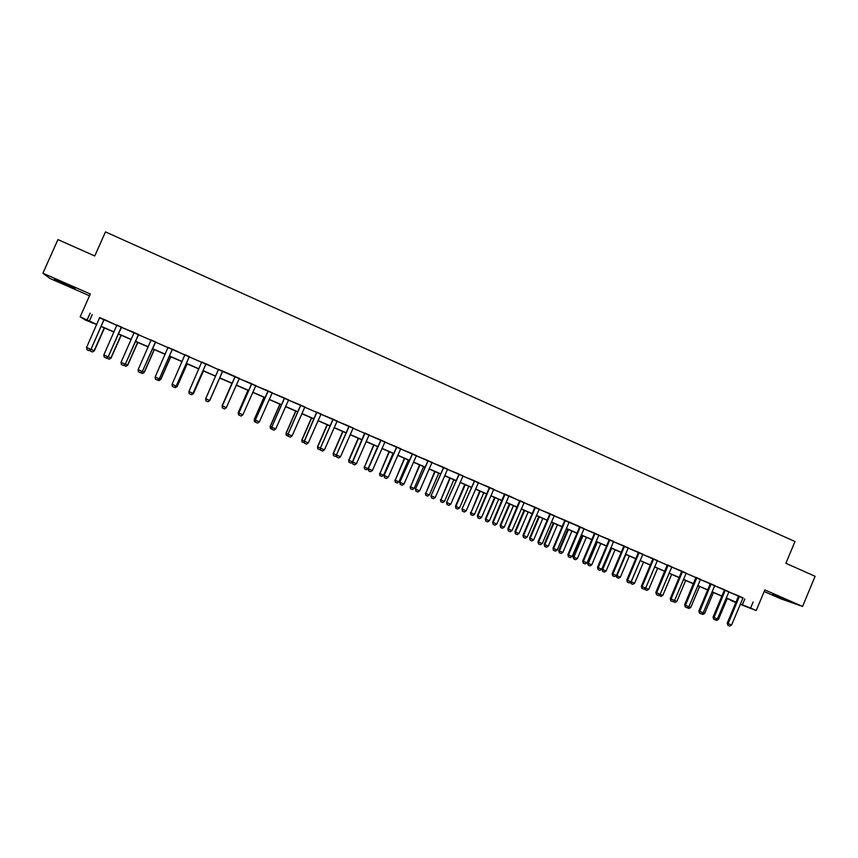 <?xml version="1.0" encoding="UTF-8"?>
<svg xmlns="http://www.w3.org/2000/svg" width="858" height="858" viewBox="0 0 858 858"><rect width="100%" height="100%" fill="white"/><g stroke="black" fill="none" stroke-linecap="round" stroke-linejoin="round"><path stroke-width="1.29" d="M66.098 284.931L75 288.588L63.46 282.883L54.515 279.215L66.098 284.931M772.629 594.68L786.26 600.182L772.629 594.68M92.492 322.769L85.65 320.195L80.169 316.795L96.793 324.442M764.167 591.505L780.941 598.852L802.562 606.434L815.1 576.286L785.896 563.298L794.969 541.527L105.47 231.907L94.755 255.963L57.947 239.597L42.9 273.23L49.946 278.453L89.522 295.796M735.81 602.606L730.716 600.396L735.896 602.402M742.889 598.058L99.667 317.846M104.429 319.541L116.903 325.354M121.353 327.295L134.084 332.464M138.438 334.738L151.094 340.251M155.437 342.138L168.061 347.64M172.587 349.238L184.942 354.998M189.168 356.842L201.727 362.312M206.145 363.856L218.425 369.648M222.79 371.117L235.049 376.458M239.125 378.603L251.555 383.644M255.641 385.8L267.975 390.798M272.072 392.953L284.309 397.919M288.417 400.075L300.557 404.997M304.676 407.164L316.688 412.387M320.86 414.21L332.807 419.047M336.958 421.224L348.82 426.018M352.97 428.196L364.704 433.311M368.908 435.145L380.587 439.864M384.77 442.052L396.353 446.739M400.547 448.927L412.044 453.571M416.248 455.759L427.659 460.371M431.864 462.569L443.189 467.138M447.415 469.337L458.655 473.873M462.88 476.083L474.034 480.577M478.271 482.786L489.339 487.247M493.586 489.457L504.536 494.229M509.051 495.838L519.691 500.825M523.991 502.702L534.802 507.057M539.081 509.277L549.817 513.599M554.107 515.819L564.746 520.109M569.262 522.072L579.611 526.587M583.923 528.807L594.412 533.033M598.723 535.263L609.126 539.446M613.449 541.677L623.777 545.827M628.11 548.058L638.363 552.177M642.696 554.418L652.863 558.494M657.217 560.746L667.277 565.122M671.664 567.031L681.681 571.053M686.046 573.305L695.945 577.616M700.364 579.536L710.22 583.483M714.607 585.746L724.388 589.66M728.774 591.913L738.491 595.806M743.039 597.876L738.481 595.881M728.935 591.73L724.377 589.746M714.757 585.553L710.21 583.569M700.514 579.343L695.977 577.37M686.207 573.112L681.67 571.138M671.825 566.848L667.299 564.875M657.378 560.553L652.863 558.579M642.856 554.225L638.352 552.262M628.27 547.865L623.766 545.903M613.609 541.484L609.116 539.521M598.884 535.06L594.401 533.108M584.084 528.614L579.611 526.662M569.208 522.136L564.746 520.184M554.268 515.626L549.806 513.685M539.253 509.084L534.802 507.142M524.163 502.509L519.712 500.568M508.998 495.903L504.558 493.972M493.758 489.264L489.328 487.333M478.442 482.593L474.024 480.662M463.052 475.879L458.644 473.959M447.586 469.144L443.178 467.224M432.035 462.376L427.649 460.456M416.42 455.566L412.033 453.657M400.718 448.723L396.353 446.825M384.942 441.849L380.577 439.95M369.079 434.942L364.736 433.043M353.142 428.003L348.809 426.104M337.13 421.021L332.797 419.133M321.031 414.006L316.709 412.13M304.847 406.96L300.547 405.083M288.588 399.871L284.298 398.005M272.243 392.75L267.964 390.883M255.813 385.596L251.544 383.73M239.307 378.399L235.049 376.544M222.726 371.182L218.458 369.315M206.081 363.921L201.759 362.044M189.35 356.638L184.963 354.729M172.522 349.303L168.093 347.372M155.62 341.934L151.126 339.983M138.621 334.534L134.073 332.55M121.536 327.091L116.924 325.085M104.365 319.605L99.7 317.578M80.169 316.795L90.315 294.026L42.9 273.23M90.133 313.138L87.162 319.83M753.12 602.016L750.578 608.097L756.22 610.553L740.218 604.332M802.562 606.434L764.843 589.896L756.22 610.553M96.729 324.603L90.294 321.814L92.342 323.101M735.939 602.305L726.158 598.047M721.835 596.171L711.979 591.891M707.657 590.014L697.726 585.692M693.403 583.826L683.397 579.472M679.096 577.606L669.015 573.219M664.714 571.353L654.557 566.945M650.267 565.079L640.025 560.628M635.746 558.773L625.428 554.289M621.16 552.434L610.757 547.919M606.499 546.063L596.02 541.516M591.763 539.671L581.209 535.081M576.962 533.236L566.323 528.614M562.097 526.78L551.372 522.114M547.147 520.28L536.347 515.594M532.132 513.76L521.235 509.03M517.031 507.207L506.059 502.434M501.866 500.611L490.808 495.806M486.625 493.994L475.493 489.157M471.31 487.344L460.081 482.464M455.92 480.652L444.605 475.74M440.454 473.938L429.054 468.983M424.914 467.181L413.417 462.183M409.287 460.392L397.704 455.362M393.586 453.571L381.917 448.509M377.81 446.718L366.055 441.613M361.958 439.832L350.107 434.684M346.021 432.904L334.073 427.724M329.998 425.954L317.964 420.72M313.899 418.951L301.769 413.685M297.726 411.926L285.5 406.617M281.467 404.858L269.144 399.506M265.122 397.758L252.702 392.363M248.691 390.626L236.175 385.188M232.175 383.451L219.573 377.981M215.572 376.233L202.917 370.742M198.852 368.972L186.165 363.46M182.057 361.679L169.337 356.145M165.165 354.343L152.413 348.798M148.187 346.964L135.403 341.409M131.124 339.554L118.307 333.987M113.964 332.1L101.126 326.512M740.347 604.043L750.578 608.097M101.19 326.351L114.039 331.939M118.383 333.826L131.188 339.393M135.478 341.248L148.262 346.804M152.488 348.638L165.229 354.182M169.401 355.995L182.121 361.518M186.24 363.299L198.927 368.811M202.981 370.581L215.637 376.072M219.648 377.82L232.25 383.29M236.25 385.027L248.766 390.465M252.767 392.213L265.186 397.608M269.208 399.356L281.531 404.708M285.564 406.456L297.79 411.765M301.844 413.524L313.974 418.801M318.028 420.559L330.073 425.793M334.148 427.563L346.085 432.754M350.171 434.523L362.022 439.671M366.119 441.452L377.885 446.568M381.992 448.348L393.661 453.421M397.78 455.212L409.352 460.242M413.492 462.033L424.978 467.031M429.118 468.822L440.519 473.777M444.669 475.579L455.984 480.501M460.156 482.303L471.385 487.183M475.557 488.996L486.701 493.843M490.883 495.656L501.941 500.461M506.134 502.284L517.106 507.046M521.31 508.88L532.196 513.61M536.411 515.433L547.211 520.13M551.437 521.964L562.162 526.619M566.387 528.464L577.026 533.086M581.274 534.931L591.827 539.521M596.085 541.366L606.563 545.913M610.821 547.769L621.224 552.284M625.493 554.139L635.81 558.622M640.089 560.478L650.332 564.929M654.611 566.795L664.778 571.203M669.079 573.08L679.161 577.455M683.461 579.322L693.468 583.676M697.79 585.553L707.711 589.864M712.033 591.741L721.889 596.02M726.222 597.908L736.003 602.155M744.841 598.916L742.342 604.901M92.235 314.607L89.307 321.192M739.328 596.9L738.352 596.535L727.209 623.176L728.163 623.594L739.457 596.224M738.352 596.535L739.435 596.503M743.092 597.812L731.563 625.053L729.654 626.093L727.959 625.364L727.209 623.176M727.959 625.364L728.163 623.594L731.563 625.053M717.427 618.908L718.5 619.369L727.23 598.519M718.5 619.369L716.645 620.388L715.615 619.948M725.203 590.744L724.249 590.39L713.073 617.095L714.006 617.492L725.332 590.068M724.249 590.39L725.31 590.358M728.989 591.666L717.406 618.961L715.508 620.002L713.652 619.208L713.073 617.095M713.802 619.272L714.006 617.492L717.406 618.961M711.014 584.566L710.081 584.223L698.862 610.982L699.774 611.368L711.143 583.89M710.081 584.223L711.11 584.169M714.811 585.488L703.195 612.848L701.286 613.899L699.431 613.095L698.862 610.982M699.581 613.159L699.774 611.368L703.195 612.848M700.568 579.279L688.91 606.703L687.011 607.754L685.295 607.014L685.467 605.222L684.587 604.836L695.988 577.284M688.91 606.703L685.467 605.222L696.878 577.681M685.295 607.014L684.587 604.836M703.217 612.794L704.675 613.427L713.438 592.524M704.675 613.427L702.831 614.446L701.404 613.835M688.931 606.649L690.787 607.453L699.581 586.507M690.787 607.453L688.942 608.472L687.129 607.689M674.581 600.471L676.844 601.447L685.66 580.458M676.844 601.447L674.999 602.477L673.09 601.34M673.369 601.19L673.315 601.758M682.421 572.114L681.542 571.782L670.237 598.659L671.095 599.034L682.55 571.428M681.542 571.782L682.528 571.718M686.261 573.047L674.56 600.525L672.661 601.587L670.935 600.847L670.237 598.659M670.935 600.847L671.095 599.034L674.56 600.525M660.156 594.262L662.826 595.409L671.675 574.377M662.826 595.409L660.982 596.449L658.987 594.969M659.384 594.744L659.298 595.731M671.878 566.784L660.134 594.315L658.247 595.388L656.509 594.637L656.66 592.824L655.823 592.46L667.31 564.789M660.134 594.315L656.66 592.824L668.157 565.165M656.509 594.637L655.823 592.46M653.56 559.534L652.724 559.234L641.344 586.229L642.159 586.582L653.689 558.858M652.724 559.234L653.657 559.137M657.432 560.489L645.645 588.084L643.757 589.156L641.881 588.352L641.344 586.229M642.02 588.406L642.159 586.582L645.645 588.084M639.017 553.206L638.223 552.917L626.79 579.965L627.573 580.308L639.156 552.52M638.223 552.917L639.124 552.809M642.91 554.161L631.08 581.821L629.204 582.893L627.316 582.089L626.79 579.965M627.455 582.142L627.573 580.308L631.08 581.821M624.42 546.846L623.637 546.567L612.172 573.68L612.934 574.002L624.549 546.16M623.637 546.567L624.517 546.449M628.324 547.801L616.452 575.525L614.575 576.608L612.687 575.793L612.172 573.68M612.816 575.847L612.934 574.002L616.452 575.525M609.738 540.454L608.987 540.186L597.479 567.352L598.208 567.674L609.877 539.768M608.987 540.186L609.845 540.057M613.663 541.419L601.748 569.197L599.881 570.291L598.112 569.53L597.479 567.352M598.112 569.53L598.208 567.674L601.748 569.197M645.666 588.03L648.745 589.36L657.625 568.275M648.745 589.36L646.911 590.401L645.087 589.618L644.819 588.556M645.323 588.266L645.216 589.671M631.102 581.767L634.598 583.268L643.511 562.151M634.598 583.268L632.764 584.319L630.941 583.526L630.587 582.099M640.111 560.671L631.188 581.799L631.07 583.59M616.473 575.471L620.388 577.155L629.332 555.984M620.388 577.155L618.554 578.206L616.72 577.423L616.28 575.621M625.911 554.504L616.966 575.675L616.848 577.477M610.928 547.994L601.951 569.219L606.102 571.01L615.079 549.796M606.102 571.01L604.279 572.072L602.563 571.331L601.951 569.219M611.647 548.305L602.67 569.53L602.563 571.331M596.621 541.773L587.612 563.041L588.309 563.352L591.763 564.832L600.761 543.575M591.763 564.832L589.939 565.905L588.213 565.165L587.612 563.041M597.318 542.084L588.309 563.352L588.213 565.165M594.991 534.03L594.262 533.773L582.721 561.003L583.419 561.304L595.13 533.344M594.262 533.773L595.098 533.633M598.938 535.006L586.979 562.837L585.113 563.942L583.215 563.127L582.721 561.003M583.333 563.17L583.419 561.304L586.979 562.837M582.25 535.531L573.208 556.842L573.873 557.142L577.348 558.633L586.379 537.333M577.348 558.633L575.525 559.706L573.68 558.912L573.208 556.842M582.925 535.821L573.873 557.142L573.798 558.955M580.169 527.573L579.472 527.327L567.889 554.622L568.564 554.911L580.308 526.887M579.472 527.327L580.276 527.177M584.137 528.549L572.136 556.456L570.27 557.561L568.371 556.745L567.889 554.622M568.489 556.788L568.564 554.911L572.136 556.456M567.814 529.257L558.73 550.621L562.859 552.402L571.932 531.048M562.859 552.402L561.057 553.474L559.309 552.734L558.73 550.621M568.457 529.536L559.373 550.9L559.309 552.734M565.283 521.085L564.607 520.86L552.981 548.208L553.625 548.487L565.422 520.398M564.607 520.86L565.39 520.688M569.079 522.297L557.217 550.032L555.362 551.147L553.453 550.332L552.981 548.208M553.571 550.375L553.625 548.487L557.217 550.032M553.303 522.962L544.187 544.358L548.316 546.138L557.41 524.742M548.316 546.138L546.503 547.222L544.648 546.428L544.187 544.358M553.914 523.23L544.809 544.626L544.755 546.471M550.321 514.575L549.678 514.35L537.998 541.763L538.62 542.031L550.45 513.878M549.678 514.35L550.428 514.167M554.322 515.561L542.235 543.586L540.379 544.701L538.47 543.886L537.998 541.763M538.577 543.929L538.62 542.031L542.235 543.586M538.727 516.623L529.579 538.073L530.169 538.331L533.687 539.843L542.824 518.404M533.687 539.843L531.885 540.937L530.126 540.186L529.579 538.073M539.317 516.881L530.169 538.331L530.126 540.186M535.285 508.022L534.663 507.807L522.951 535.285L523.541 535.542L535.413 507.325M534.663 507.807L535.392 507.614M539.307 509.019L527.166 537.108L525.321 538.234L523.509 537.451L522.951 535.285M523.509 537.451L523.541 535.542L527.166 537.108M524.077 510.263L514.897 531.756L519.004 533.526L528.174 512.044M519.004 533.526L517.202 534.62L515.433 533.869L514.897 531.756M524.646 510.51L515.465 532.003L515.433 533.869M524.217 502.445L512.033 530.587L510.188 531.724L508.365 530.941L507.818 528.775L519.723 500.493M512.033 530.587L508.386 529.021L520.313 500.74M508.365 530.941L507.818 528.775M509.362 503.871L500.15 525.407L500.686 525.643L504.236 527.177L513.438 505.641M504.236 527.177L502.445 528.281L500.675 527.52L500.15 525.407M509.899 504.096L500.686 525.643L500.675 527.52M508.858 496.063L496.825 524.045L494.98 525.182L493.157 524.399L492.621 522.232L504.568 493.886M496.825 524.045L493.157 522.468L505.126 494.122M493.157 524.399L492.621 522.232M489.725 488.181L489.199 488.009L477.348 515.658L477.863 515.883L489.864 487.483M489.199 488.009L489.832 487.773M493.811 489.199L481.542 517.471L479.708 518.618L477.863 517.824L477.348 515.658M477.863 517.824L477.863 515.883L481.542 517.471M474.399 481.499L462.001 509.051L474.528 480.802M473.884 481.338L474.495 481.091M478.496 482.528L466.184 510.853L464.35 512.011L462.419 511.186L462.001 509.051M462.494 511.218L462.483 509.266L466.184 510.853M458.987 474.785L446.568 502.413L459.116 474.088M458.504 474.635L459.094 474.377M463.106 475.815L450.74 504.214L448.916 505.373L446.986 504.547L446.568 502.413M447.061 504.579L447.029 502.616L450.74 504.214M443.5 468.039L431.07 495.742L443.64 467.331M443.05 467.91L443.607 467.631M447.64 469.079L435.231 497.543L433.408 498.712L431.467 497.876L431.07 495.742M431.542 497.908L431.499 495.935L435.231 497.543M427.938 461.261L415.486 489.039L428.067 460.553M427.509 461.143L428.045 460.853M432.089 462.312L419.637 490.83L417.825 492.009L415.948 491.205L415.486 489.039M415.948 491.205L415.883 489.221L419.637 490.83M412.29 454.45L399.828 482.303L412.43 453.743M416.473 455.501L403.968 484.094L402.155 485.274L400.214 484.438L399.828 482.303M400.278 484.459L400.203 482.464L403.968 484.094M396.568 447.597L384.094 475.536L396.707 446.889M400.772 448.659L388.224 477.316L386.422 478.507L384.523 477.691L384.094 475.536M384.523 477.691L384.438 475.686L388.224 477.316M380.77 440.722L368.286 468.725L380.909 440.004M384.995 441.784L372.404 470.506L370.602 471.696L368.64 470.86L368.286 468.725M368.693 470.881L368.586 468.865L372.404 470.506M369.144 434.877L356.499 463.663L354.697 464.864L352.788 464.039L352.391 461.894L364.747 432.958M356.499 463.663L352.67 462.012L365.036 433.086M352.788 464.039L352.391 461.894M348.938 426.855L336.422 455.019L349.077 426.136M353.206 427.938L340.508 456.788L338.717 457.99L336.797 457.164L336.422 455.019M336.797 457.164L336.658 455.126L340.508 456.788M332.904 419.862L320.366 448.112L333.043 419.154M337.183 420.956L324.442 449.871L322.662 451.083L320.731 450.257L320.366 448.112M320.731 450.257L320.581 448.208L324.442 449.871M321.085 413.942L308.301 442.921L306.521 444.144L304.579 443.307L304.225 441.162L316.72 412.044M308.301 442.921L304.408 441.248L316.924 412.13M304.579 443.307L304.225 441.162M300.579 405.791L288.009 434.191L300.718 405.073M292.074 435.939L290.294 437.172L288.342 436.336L288.159 434.255L292.074 435.939L304.912 406.896M288.009 434.191L288.32 436.325M284.298 398.691L271.718 427.177L284.438 397.973M288.642 399.807L275.761 428.925L273.992 430.158L272.029 429.322L271.718 427.177M272.029 429.322L271.836 427.23L275.761 428.925M267.932 391.57L255.33 420.13L268.071 390.84M259.363 421.868L257.604 423.112L255.63 422.265L255.416 420.163L259.363 421.868L272.308 392.685M255.33 420.13L255.62 422.254M251.48 384.405L238.867 413.041L251.619 383.676M255.877 385.532L242.889 414.779L241.13 416.033L239.135 415.175L238.867 413.041M239.146 415.175L238.921 413.073L242.889 414.779M239.361 378.335L226.319 407.647L224.571 408.912L222.576 408.054L222.34 405.931L235.092 376.469M226.319 407.647L222.34 405.931L235.06 376.78M222.576 408.054L222.319 405.92M494.573 497.447L485.328 519.036L489.414 520.795L498.648 499.217M489.414 520.795L487.623 521.9L485.843 521.138L485.328 519.036M495.087 497.661L485.843 519.251L485.843 521.138M479.708 490.99L470.924 512.837L474.506 514.382L483.773 492.749M474.506 514.382L472.726 515.497L470.849 514.693L470.441 512.623M480.201 491.194L470.924 512.837L470.935 514.725M464.779 484.502L455.469 506.188L459.534 507.936L468.833 486.261M459.534 507.936L457.754 509.062L455.877 508.258L455.469 506.188M465.24 484.706L455.93 506.381L455.952 508.29M449.785 477.981L440.873 499.903L444.487 501.458L453.828 479.74M444.487 501.458L442.717 502.595L440.83 501.78L440.433 499.71M450.214 478.174L440.873 499.903L440.905 501.812M434.706 471.439L425.729 493.393L429.375 494.959L438.738 473.187M429.375 494.959L427.606 496.096L425.783 495.313L425.332 493.211M435.113 471.61L425.729 493.393L425.783 495.313M419.562 464.854L410.521 486.851L414.178 488.416L423.584 466.602M414.178 488.416L412.419 489.564L410.585 488.781L410.145 486.679M419.937 465.015L410.521 486.851L410.585 488.781M404.343 458.247L395.238 480.266L398.916 481.853L408.354 459.985M398.916 481.853L397.157 483L395.324 482.217L394.894 480.115M404.686 458.397L395.238 480.266L395.324 482.217M389.049 451.598L379.88 473.659L383.58 475.246L393.05 453.335M383.58 475.246L381.821 476.404L379.922 475.589L379.568 473.519M389.36 451.737L379.88 473.659L379.976 475.611M373.68 444.927L364.457 467.02L368.168 468.618L377.67 446.653M368.168 468.618L366.409 469.787L364.511 468.961L364.167 466.891M373.97 445.045L364.457 467.02L364.553 468.983M352.424 462.119L350.933 463.127L349.024 462.301L348.68 460.231L352.413 461.84M358.236 438.213L348.68 460.231M358.494 438.331L348.949 460.349L349.067 462.323M336.518 455.652L335.371 456.435L333.494 455.63L333.129 453.539L336.443 454.965M342.717 431.477L333.129 453.539M342.943 431.574L333.365 453.646L333.494 455.63M320.527 449.163L319.734 449.71L317.814 448.884L317.503 446.814L320.388 448.058M327.123 424.699L317.503 446.814M327.327 424.785L317.696 446.9L317.846 448.906M304.451 442.653L302.102 442.127L301.791 440.057L304.258 441.119M311.443 417.889L301.791 440.057M311.626 417.964L301.962 440.133L302.123 442.138M288.288 436.121L286.304 435.338L286.004 433.258L288.031 434.137M295.699 411.046L286.004 433.258M295.838 411.111L286.154 433.322L286.325 435.349M271.986 429.182L270.431 428.507L270.141 426.437L271.739 427.123M279.869 404.172L270.141 426.437M279.987 404.225L270.259 426.49L270.452 428.517M255.598 422.136L254.472 421.653L254.204 419.573L255.352 420.077M263.964 397.265L254.204 419.573M264.049 397.297L254.279 419.616L254.494 421.653M239.125 415.047L238.181 412.687L238.889 412.988M247.983 390.315L238.181 412.687M248.037 390.336L238.234 412.709L238.449 414.757M222.565 407.925L222.34 405.866M222.34 407.829L222.104 405.77L231.939 383.344L222.083 405.759M222.769 371.106L209.674 400.482L207.926 401.759L205.931 400.89L205.663 398.756L218.436 369.541M205.663 398.756L209.684 400.482L222.565 371.332M207.926 401.759L209.674 400.482M209.706 400.429L219.648 378.013L209.792 400.461L208.033 401.683M208.086 401.705L209.792 400.461M206.081 363.835L192.986 393.296L191.205 394.562L189.189 393.693L188.91 391.548L201.769 361.958M205.877 364.06L192.986 393.296M188.91 391.548L192.943 393.286L191.205 394.562M193.007 393.243L193.511 393.468L203.421 370.956M193.554 393.479L191.817 394.701L193.554 393.479L203.453 370.978M189.318 356.531L176.201 386.079L174.399 387.333L172.361 386.465L172.072 384.309L184.974 354.633M189.404 356.563L176.201 386.079M172.072 384.309L176.126 386.046L174.388 387.333M176.222 386.025L177.156 386.422L187.098 363.867M174.506 387.258L175.472 387.677L177.231 386.454L187.173 363.899M175.482 387.677L177.231 386.454M172.458 349.185L159.331 378.818L157.507 380.073L155.459 379.193L155.148 377.016L168.093 347.286M172.254 349.421L159.331 378.818M155.148 377.016L159.213 378.775L157.486 380.062M159.352 378.764L160.714 379.354L170.699 356.746M157.615 379.997L159.041 380.609L160.821 379.397L170.796 356.789M159.052 380.62L160.821 379.397M155.512 341.806L142.364 371.514L140.53 372.769L138.46 371.879L138.127 369.701L151.137 339.897M155.684 341.87L142.364 371.514M138.127 369.701L142.224 371.46L140.498 372.758M142.385 371.46L144.198 372.243L154.215 349.581M140.637 372.694L142.525 373.509L144.337 372.297L154.354 349.646M142.546 373.52L144.337 372.297M138.492 334.384L125.322 364.178L123.423 365.422L121.364 364.532L121.021 362.333L134.052 332.775M138.685 334.47L125.322 364.178M121.021 362.333L125.139 364.103L123.423 365.422M125.343 364.124L127.585 365.1L137.645 342.385M127.756 365.165L125.922 366.366L127.756 365.165L137.816 342.46M125.922 366.366L123.863 365.154M121.364 326.919L108.183 356.81L106.295 358.054L104.193 357.153L103.829 354.944L116.935 324.989M121.6 327.027L108.183 356.81M103.829 354.944L107.969 356.724L106.253 358.033M108.205 356.756L110.897 357.915L120.999 335.156M111.1 358L109.234 359.202L111.1 358L121.203 335.242M109.234 359.202L107.229 358.333L107.1 357.518M104.161 319.423L90.959 349.399L88.996 350.622L86.926 349.721L86.54 347.501L99.7 317.481M103.947 319.659L90.959 349.399M86.54 347.501L90.701 349.292L88.996 350.622M90.98 349.345L94.123 350.697L104.258 327.885M94.369 350.793L92.471 351.984L94.369 350.793L104.494 327.981M92.471 351.984L90.455 351.115L90.24 349.86M696.857 577.96L695.945 577.627M696.75 578.356L695.849 578.013M668.125 565.443L667.267 565.132M668.028 565.84L667.17 565.529M520.28 501.029L519.691 500.836M520.173 501.437L519.583 501.244M505.094 494.423L504.525 494.24M504.987 494.819L504.429 494.637M595.077 533.773L594.347 533.515"/></g></svg>
